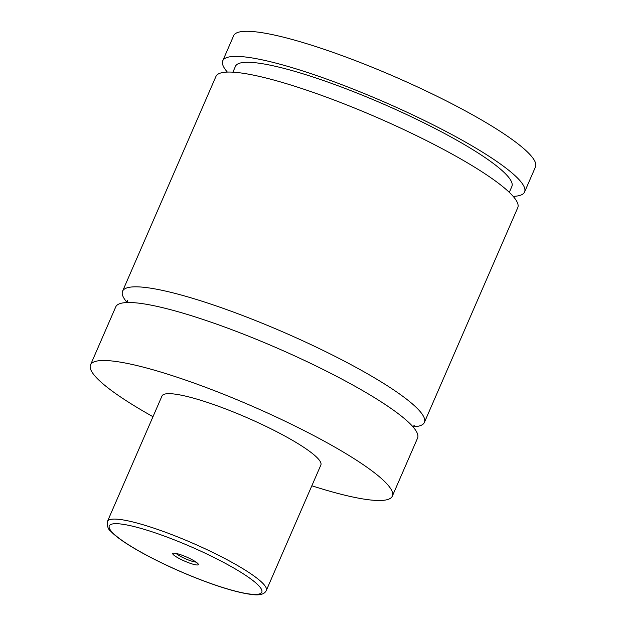 <?xml version="1.0" encoding="UTF-8"?>
<svg xmlns="http://www.w3.org/2000/svg" width="626" height="626" viewBox="0 0 626 626"><rect width="100%" height="100%" fill="white"/><g stroke="black" fill="none" stroke-linecap="round" stroke-linejoin="round"><path stroke-width="0.94" d="M127.101 302.468A164.56 26.589 23.5 0 1 122.555 291.207A164.56 26.589 23.5 0 1 257.834 321.467A164.56 26.589 23.5 0 1 418.974 410.226A164.56 26.589 23.5 0 1 424.373 422.448A164.56 26.589 23.5 0 1 413.035 426.799L414.318 425.21M173.206 554.526A13.944 2.254 -156.5 0 0 187.902 562.461A13.944 2.254 -156.5 0 0 198.293 564.198A13.944 2.254 -156.5 0 0 197.863 563.58A13.944 2.254 -156.5 0 0 185.265 556.491A13.944 2.254 -156.5 0 0 173.066 553.227A13.944 2.254 -156.5 0 0 173.206 554.526M176.117 553.423A11.777 1.901 -156.5 0 0 185.625 558.838A11.777 1.901 -156.5 0 0 196.079 562.101M107.469 521.38L162.001 395.968A86.607 13.999 23.5 0 1 233.201 411.9A86.607 13.999 23.5 0 1 318.016 458.608A86.607 13.999 23.5 0 1 320.856 465.04L266.324 590.451A86.607 13.999 23.5 0 0 263.483 584.019A86.607 13.999 23.5 0 0 178.668 537.311A86.607 13.999 23.5 0 0 107.469 521.38C107.015 526.153 108.126 529.447 110.825 531.278C113.439 534.111 117.258 537.264 122.281 540.739C129.222 545.551 137.9 550.708 148.323 556.201C166.704 565.826 185.961 574.378 206.11 581.851C225.016 588.784 240.001 592.963 251.049 594.387C259.485 595.662 264.571 594.348 266.324 590.451M152.987 416.705A164.56 26.589 23.5 0 1 95.919 377.11A164.56 26.589 23.5 0 1 90.52 364.888A164.56 26.589 23.5 0 1 225.798 395.147A164.56 26.589 23.5 0 1 386.938 483.906A164.56 26.589 23.5 0 1 392.338 496.121A164.56 26.589 23.5 0 1 311.842 485.776M90.52 364.888L115.74 306.889A164.56 26.589 23.5 0 1 251.018 337.148A164.56 26.589 23.5 0 1 412.158 425.899A164.56 26.589 23.5 0 1 417.558 438.122L392.338 496.121M122.555 291.207L215.939 76.442A164.56 26.589 23.5 0 1 351.217 106.702A164.56 26.589 23.5 0 1 512.358 195.461A164.56 26.589 23.5 0 1 517.757 207.675L424.373 422.448M232.903 72.17L235.462 66.293A150.702 24.351 23.5 0 1 359.347 94.002A150.702 24.351 23.5 0 1 506.919 175.288A150.702 24.351 23.5 0 1 511.865 186.478L509.306 192.354M227.355 72.084A164.56 26.589 23.5 0 1 222.754 60.769A164.56 26.589 23.5 0 1 358.033 91.028A164.56 26.589 23.5 0 1 519.173 179.779A164.56 26.589 23.5 0 1 524.572 192.002A164.56 26.589 23.5 0 1 513.163 196.361M222.754 60.769L233.662 35.682A164.56 26.589 23.5 0 1 368.941 65.941A164.56 26.589 23.5 0 1 530.081 154.7A164.56 26.589 23.5 0 1 535.48 166.915L524.572 192.002M259.054 586.03A83.148 13.436 -156.5 0 0 164.622 536.185A83.148 13.436 -156.5 0 0 112.015 532.077A83.148 13.436 -156.5 0 0 206.447 581.922A83.148 13.436 -156.5 0 0 259.054 586.03M127.078 302.53L127.391 300.449"/></g></svg>
